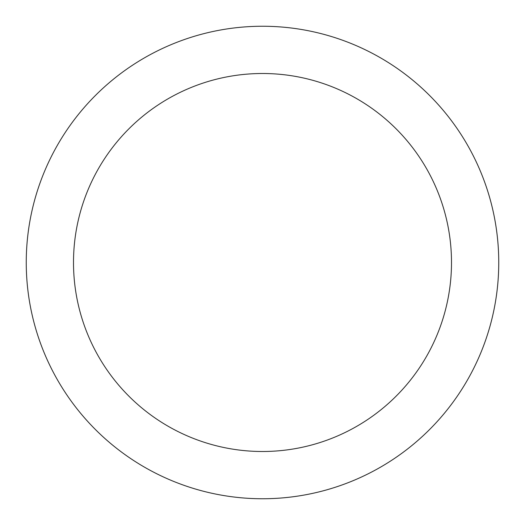 <?xml version="1.0" encoding="UTF-8"?>
<svg xmlns="http://www.w3.org/2000/svg" width="525" height="525" viewBox="0 0 525 525"><rect width="100%" height="100%" fill="white"/><g stroke="black" fill="none" stroke-linecap="round" stroke-linejoin="round"><path stroke-width="0.79" d="M262.5 26.25A236.25 236.25 0 0 1 498.75 262.5A236.25 236.25 0 0 1 262.5 498.75A236.25 236.25 0 0 1 26.25 262.5A236.25 236.25 0 0 1 262.5 26.25M262.5 451.5A189 189 0 0 1 73.5 262.5A189 189 0 0 1 262.5 73.5A189 189 0 0 1 451.5 262.5A189 189 0 0 1 262.5 451.5"/></g></svg>
